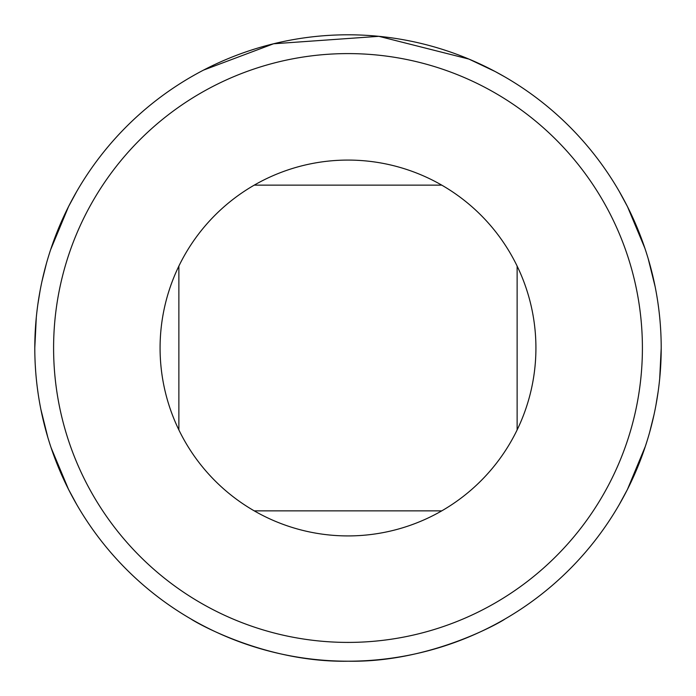 <?xml version="1.0" encoding="UTF-8"?>
<svg xmlns="http://www.w3.org/2000/svg" width="696" height="696" viewBox="0 0 696 696"><rect width="100%" height="100%" fill="white"/><g stroke="black" fill="none" stroke-linecap="round" stroke-linejoin="round"><path stroke-width="1.04" d="M249.716 645.383L252.726 646.358M440.82 647.132L448.215 644.731M504.6 619.24C505.548 619.205 433.338 662.81 348.244 661.2C262.583 662.879 190.573 619.231 191.4 619.24M191.4 76.76L194.497 74.994M203.571 70.087L273.563 43.778L378.868 36.322L468.895 59.073L495.169 71.531L504.6 76.76M255.18 48.868L249.725 50.617M448.224 51.269L443.274 49.642M178.872 429.91L178.872 266.09M254.249 185.136L441.751 185.136M254.249 510.864L441.751 510.864M517.128 429.91L517.128 266.09M348 642.408A294.408 294.408 0 0 1 93.038 200.796A294.408 294.408 0 0 1 602.962 200.796A294.408 294.408 0 0 1 348 642.408M348 535.92A187.92 187.92 0 0 1 160.08 348A187.92 187.92 0 0 1 348 160.08A187.92 187.92 0 0 1 535.92 348A187.92 187.92 0 0 1 348 535.92M76.76 191.4L68.573 206.529L50.617 249.725M50.617 446.284L49.642 443.274M46.423 263.453L42.03 281.097M40.063 290.841L37.854 304.352M36.288 317.533L34.8 347.809M35.27 365.217L35.566 369.837M37.323 387.698L38.08 393.214M40.838 409.222L47.798 437.279M51.13 447.798L68.504 489.332L76.76 504.6M348 661.2A313.2 313.2 0 0 1 76.76 191.4A313.2 313.2 0 0 1 619.24 191.4A313.2 313.2 0 0 1 348 661.2M619.24 504.6L627.427 489.471L645.383 446.275M649.577 432.547L653.97 414.903M655.937 405.159L658.146 391.648M659.712 378.467L661.2 348.191M660.73 330.783L660.434 326.163M658.677 308.302L657.92 302.786M655.162 286.778L648.202 258.721M644.87 248.202L627.496 206.669L619.24 191.4M644.731 247.776L646.358 252.726M647.132 440.82L644.731 448.224"/></g></svg>
